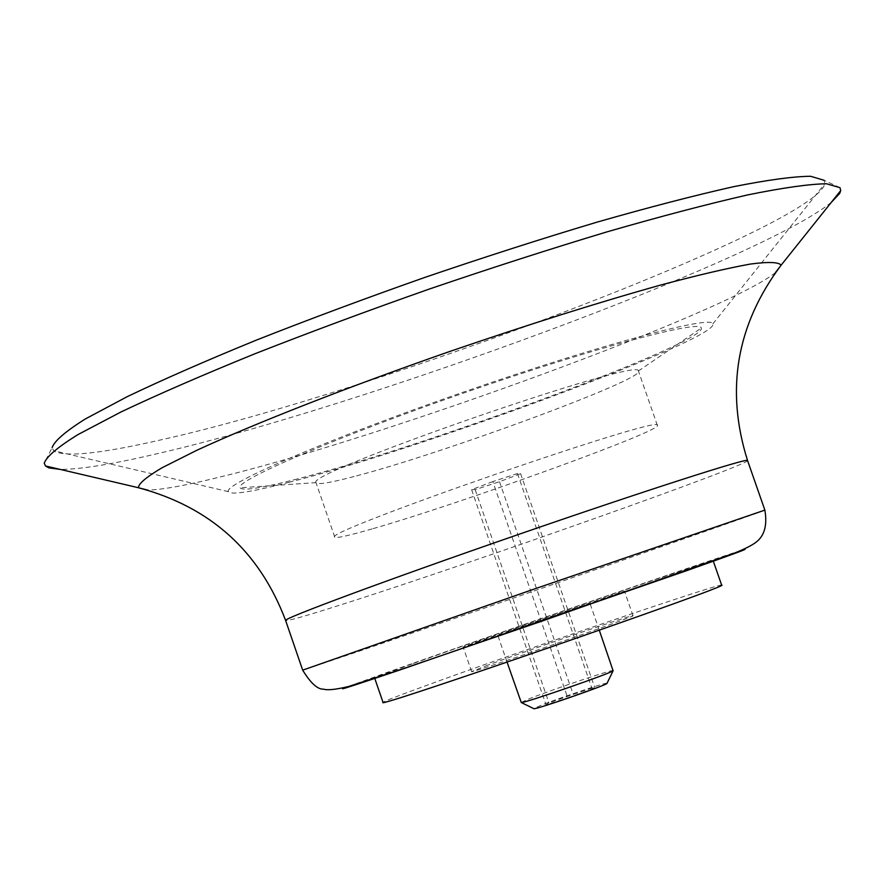 <?xml version="1.0" encoding="UTF-8"?>
<svg xmlns="http://www.w3.org/2000/svg" width="885" height="885" viewBox="0 0 885 885"><rect width="100%" height="100%" fill="white"/><g stroke="black" fill="none" stroke-linecap="round" stroke-linejoin="round"><path stroke-width="0.66" stroke-dasharray="4.42 3.32" d="M412.178 663.894L374.521 677.689C362.474 683.419 726.076 557.517 713.067 560.459C716.12 558.269 502.005 631.912 412.178 663.894M831.269 202.399C760.126 260.157 362.551 406.359 157.917 453.54C112.705 464.194 80.137 469.47 60.202 469.404M839.987 187.675L824.09 180.274L824.908 183.604C815.373 226.106 377.143 391.712 161.999 439.624C100.215 453.861 64.074 457.556 53.576 450.708L52.16 447.578L44.25 463.22M289.229 482.248C251.406 492.06 231.129 495.191 228.396 491.64C222.788 484.405 329.895 438.274 465.001 391.546C600.085 344.719 712.779 314.728 712.845 323.888C720.025 338.435 423.307 448.297 289.229 482.248M297.493 478.918C261.894 488.144 242.755 491.098 240.067 487.79C234.436 480.964 336.654 436.958 465.322 392.453C593.946 347.86 701.495 319.231 701.296 328.07C707.923 341.964 424.822 446.759 297.493 478.918M354.055 476.517C330.171 482.823 317.516 484.925 316.078 482.823L316.045 482.624C303.92 473.187 642.079 356.08 638.384 371.003L638.483 371.18C645.077 379.068 442.157 453.806 354.055 476.517M372.109 528.898C348.402 535.757 335.957 538.5 334.773 537.118C320.082 532.659 666.151 412.819 657.367 425.408C662.987 430.475 459.514 503.996 372.109 528.898M492.823 481.573L471.616 489.659L475.168 489.648L499.516 481.705L520.612 473.674L517.471 473.541L492.823 481.573L567.716 697.867L592.142 689.006L594.609 687.169L548.921 702.801L546.034 704.781L567.716 697.867M488.199 665.022L471.605 671.593C467.225 674.846 638.45 615.551 633.007 615.706C635.275 613.659 530.159 649.479 488.199 665.022M721.662 585.14C724.24 581.578 509.871 654.657 420.364 687.678C395.949 696.639 383.504 701.551 383.028 702.391M479.836 640.817L463.098 646.968C458.419 649.325 629.589 590.052 624.456 591.091L479.836 640.817M607.077 683.22C607.01 682.003 559.276 697.977 540.857 705.378L533.732 708.619M613.272 670.542C614.577 668.662 553.722 689.072 530.104 698.42L521.022 702.491M506.983 631.558L589.864 603.061L506.983 631.558M499.516 481.705L573.06 694.05M520.612 473.674L594.609 687.169M517.471 473.541L592.142 689.006M471.616 489.659L546.034 704.781M475.168 489.648L548.921 702.801M740.822 550.558C706.916 561.134 485.367 637.499 387.763 672.213L346.577 687.081M764.861 510.114C767.726 510.003 481.374 609.533 357.02 651.946L302.681 670.155M747.548 460.521C751.719 464.138 466.041 565.194 340.813 604.831C305.579 616.06 287.183 621.27 285.623 620.473M775.426 272.602C726.762 312.128 389.146 435.475 224.204 475.986C187.332 485.234 161.756 489.914 147.496 490.047M712.845 323.888L824.908 183.604M228.396 491.64L53.576 450.708M638.384 371.003L701.296 328.07M316.045 482.624L240.067 487.79M657.367 425.408L638.483 371.18M334.773 537.118L316.078 482.823M633.007 615.706L624.456 591.091M471.605 671.593L463.098 646.968M599.289 630.242L589.864 603.061M507.083 662.168L497.68 634.976"/><path stroke-width="1.33" d="M60.202 469.404L48.852 467.888L45.456 465.952L44.25 463.22C46.44 456.704 57.691 447.157 78.002 434.568L121.123 411.901C158.227 394.323 202.731 374.986 254.614 353.889C309.805 332.218 368.094 310.58 429.49 288.986C491.087 267.989 550.271 248.95 607.055 231.848C660.874 216.338 707.801 204.015 747.836 194.877C782.982 187.753 809.2 184.047 826.513 183.759L839.987 187.675L840.717 190.563L839.721 193.406L831.269 202.399M52.16 447.578C54.428 440.973 65.468 431.449 85.27 418.992L127.163 396.69C163.15 379.477 206.238 360.615 256.418 340.094C309.772 319.054 366.102 298.09 425.408 277.215C484.936 256.938 542.162 238.574 597.098 222.124C649.236 207.212 694.758 195.397 733.676 186.669C767.914 179.887 793.557 176.425 810.605 176.281L824.09 180.274M374.709 678.22L383.028 702.391C371.611 709.98 735.313 584.034 721.662 585.14L713.244 560.99M533.732 708.619L533.943 708.719C536.542 709.405 605.351 685.576 606.977 683.43L607.077 683.22M507.083 662.168L521.276 702.546C524.274 703.309 611.225 673.197 613.106 670.753L599.289 630.242M346.577 687.081C333.468 692.081 352.396 686.041 400.894 669.624L687.357 570.416C735.623 553.335 754.23 546.377 740.822 550.558M302.681 670.155L533.478 589.299L764.861 510.114L747.548 460.521C749.042 457.268 643.318 491.208 514.915 535.691C386.513 580.14 282.437 618.847 285.623 620.473L302.681 670.155C310.657 683.165 317.626 689.503 323.589 689.161C327.572 690.433 335.935 689.537 348.701 686.472L403.56 668.562L542.793 620.827L734.992 552.893C745.413 548.689 752.493 545.06 756.255 542.029C764.54 535.691 767.417 525.048 764.861 510.114M147.496 490.047L138.436 487.735C138.425 483.741 146.302 477.081 162.055 467.756L196.592 450.388C254.46 423.627 348.989 386.557 450.974 351.046C529.208 324.253 599.112 302.25 660.708 285.036C697.69 275.18 727.525 268.199 750.214 264.084C768.357 261.672 778.656 262.037 781.123 265.179L775.426 272.602M45.456 465.952L138.436 487.735C210.342 506.917 259.405 551.156 285.623 620.473M840.717 190.563L781.123 265.179C736.475 324.729 725.28 389.842 747.548 460.521M606.977 683.43L613.106 670.753M533.943 708.719L521.276 702.546"/></g></svg>
